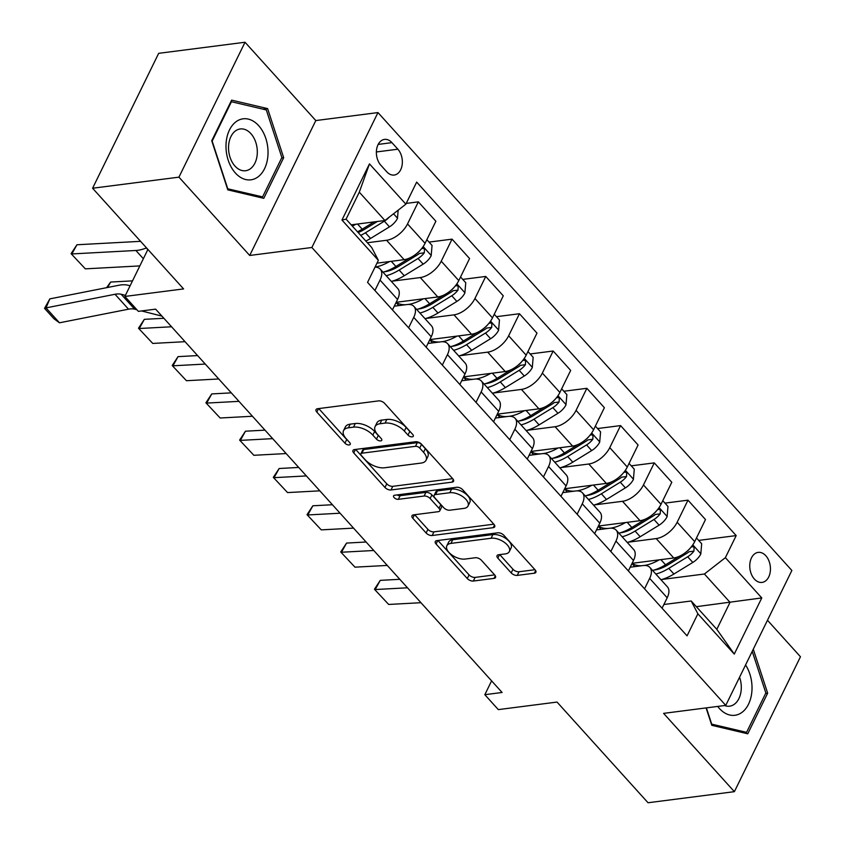 <?xml version="1.0" encoding="UTF-8"?>
<svg xmlns="http://www.w3.org/2000/svg" width="845" height="845" viewBox="0 0 845 845"><rect width="100%" height="100%" fill="white"/><g stroke="black" fill="none" stroke-linecap="round" stroke-linejoin="round"><path stroke-width="1.27" d="M412.233 436.854A3.253 1.669 -153.9 0 0 413.3 436.231A3.253 1.669 -153.9 0 0 412.751 434.499L384.633 403.382A4.647 2.387 -153.9 0 0 378.592 400.889L317.572 408.726A4.647 2.387 -153.9 0 0 316.051 409.603A4.647 2.387 -153.9 0 0 316.833 412.085L344.95 443.192A3.253 1.669 -153.9 0 0 349.175 444.945A3.253 1.669 -153.9 0 0 350.242 444.322A3.253 1.669 -153.9 0 0 349.693 442.59L346.059 438.566A14.861 7.637 -153.9 0 1 343.556 430.633A14.861 7.637 -153.9 0 1 348.436 427.802L353.527 427.147A14.861 7.637 -153.9 0 1 372.835 435.122L376.479 439.146A3.253 1.669 -153.9 0 0 380.704 440.9A3.253 1.669 -153.9 0 0 381.771 440.277A3.253 1.669 -153.9 0 0 381.222 438.544L377.588 434.52A14.861 7.637 -153.9 0 1 375.085 426.588A14.861 7.637 -153.9 0 1 379.965 423.757L385.045 423.102A14.861 7.637 -153.9 0 1 404.364 431.077L408.008 435.101A3.253 1.669 -153.9 0 0 412.233 436.854M765.823 555.735A15.147 10.256 82.7 0 0 758.176 552.387A15.147 10.256 82.7 0 0 749.959 562.95A15.147 10.256 82.7 0 0 754.384 579.068A15.147 10.256 82.7 0 0 762.032 582.416A15.147 10.256 82.7 0 0 770.249 571.843A15.147 10.256 82.7 0 0 765.823 555.735M511.193 572.91A4.647 2.387 -153.9 0 0 517.224 575.403L534.346 573.206A4.647 2.387 -153.9 0 0 535.878 572.329A4.647 2.387 -153.9 0 0 535.096 569.847L503.863 535.297A4.647 2.387 -153.9 0 0 497.821 532.804L436.802 540.631A4.647 2.387 -153.9 0 0 435.281 541.518A4.647 2.387 -153.9 0 0 436.062 544L467.285 578.55A4.647 2.387 -153.9 0 0 473.327 581.043L494.008 578.392A4.647 2.387 -153.9 0 0 495.529 577.505A4.647 2.387 -153.9 0 0 494.747 575.022L481.386 560.235A4.647 2.387 -153.9 0 0 475.344 557.742L465.088 559.063A12.421 6.38 -153.9 0 1 451.737 554.869A12.421 6.38 -153.9 0 1 446.857 545.764A12.421 6.38 -153.9 0 1 450.934 543.398L491.103 538.244A12.421 6.38 -153.9 0 1 504.465 542.427A12.421 6.38 -153.9 0 1 509.345 551.542A12.421 6.38 -153.9 0 1 505.268 553.908L498.571 554.764A4.647 2.387 -153.9 0 0 497.05 555.651A4.647 2.387 -153.9 0 0 497.832 558.122L511.193 572.91L512.978 569.266A4.647 2.387 -153.9 0 0 519.02 571.759L534.969 569.71M178.939 177.154L249.708 255.465L315.808 120.56L245.029 42.25L178.939 177.154L92.591 188.234L183.587 288.916L124.88 296.447L138.358 311.361L155.628 309.143L502.099 692.477L484.829 694.685L498.318 709.61L557.035 702.068L648.03 802.75L734.379 791.67L800.468 656.766L767.471 620.262M249.708 255.465L311.879 247.49L725.76 705.385L663.6 713.37L734.379 791.67M452.043 482.146A4.647 2.387 -153.9 0 0 453.564 481.259A4.647 2.387 -153.9 0 0 452.783 478.788L421.549 444.227A4.647 2.387 -153.9 0 0 415.518 441.734L354.499 449.572A4.647 2.387 -153.9 0 0 352.967 450.448A4.647 2.387 -153.9 0 0 353.749 452.931L384.982 487.48A4.647 2.387 -153.9 0 0 391.013 489.973L452.043 482.146L453.332 479.516M462.711 489.762L493.934 524.312A4.647 2.387 -153.9 0 1 494.716 526.794A4.647 2.387 -153.9 0 1 493.195 527.681L432.175 535.508A4.647 2.387 -153.9 0 1 426.133 533.015L412.772 518.228A4.647 2.387 -153.9 0 1 411.99 515.746A4.647 2.387 -153.9 0 1 413.511 514.869L438.259 511.69A4.647 2.387 -153.9 0 0 439.78 510.803A4.647 2.387 -153.9 0 0 439.009 508.331L430.137 498.518A4.647 2.387 -153.9 0 0 424.105 496.026L398.333 499.332A3.253 1.669 -153.9 0 1 394.837 498.233A3.253 1.669 -153.9 0 1 393.569 495.846A3.253 1.669 -153.9 0 1 394.636 495.233L456.67 487.269A4.647 2.387 -153.9 0 1 462.711 489.762M92.591 188.234L158.68 53.33L245.029 42.25M380.852 165.25L386.788 171.81A14.671 9.929 82.7 0 0 394.192 175.052A14.671 9.929 82.7 0 0 402.157 164.817A14.671 9.929 82.7 0 0 397.868 149.206L391.932 142.647A14.671 9.929 82.7 0 0 384.528 139.393A14.671 9.929 82.7 0 0 376.564 149.639A14.671 9.929 82.7 0 0 380.852 165.25M311.879 247.49L377.968 112.575L791.86 570.481L725.76 705.385M378.359 260.313L341.961 220.038L369.466 163.888L405.864 204.163L384.908 220.513L359.294 192.174L346.07 219.161L371.684 247.5L378.359 260.313L367.554 282.367L687.059 635.862L697.875 613.808L691.199 600.996L716.813 629.335L730.038 602.348L704.413 574.009L661.899 579.469M698.667 540.409L736.185 535.593L416.669 182.097L405.864 204.163M736.185 535.593L725.38 557.658L761.778 597.933L734.273 654.083L697.875 613.808M315.808 120.56L377.968 112.575M491.61 680.859L484.829 694.685M147.907 249.433L124.88 296.447M384.908 220.513L351.203 224.844M696.333 606.678L761.778 597.933M664.962 503.124L687.978 500.166L705.501 519.559L694.696 541.624A18.928 9.982 137.9 0 1 673.74 557.975L632.092 563.319M687.978 500.166L677.172 522.231A18.928 9.982 137.9 0 1 656.206 538.582L628.194 542.184M631.257 465.838L654.273 462.88L671.796 482.273L660.991 504.328A18.928 9.982 137.9 0 1 640.035 520.689L598.387 526.034M654.273 462.88L643.467 484.945A18.928 9.982 137.9 0 1 622.501 501.296L594.489 504.887M597.563 428.542L620.568 425.595L638.091 444.988L627.286 467.042A18.928 9.982 137.9 0 1 606.33 483.403L564.682 488.737M620.568 425.595L609.763 447.649A18.928 9.982 137.9 0 1 588.796 464.011L560.784 467.602M563.858 391.256L586.863 388.309L604.386 407.691L593.581 429.756A18.928 9.982 137.9 0 1 572.625 446.107L530.977 451.452M586.863 388.309L576.058 410.364A18.928 9.982 137.9 0 1 555.102 426.725L527.079 430.316M530.153 353.97L553.158 351.013L570.681 370.406L559.876 392.46A18.928 9.982 137.9 0 1 538.92 408.822L497.272 414.166M553.158 351.013L542.353 373.078A18.928 9.982 137.9 0 1 521.397 389.429L493.374 393.031M496.448 316.685L519.453 313.727L536.987 333.12L526.171 355.175A18.928 9.982 137.9 0 1 505.215 371.536L463.578 376.881M519.453 313.727L508.648 335.782A18.928 9.982 137.9 0 1 487.692 352.143L459.669 355.734M462.743 279.389L485.748 276.442L503.282 295.824L492.477 317.889A18.928 9.982 137.9 0 1 471.51 334.24L429.873 339.584M485.748 276.442L474.943 298.496A18.928 9.982 137.9 0 1 453.987 314.858L425.964 318.449M429.038 242.103L452.043 239.146L469.577 258.538L458.772 280.603A18.928 9.982 137.9 0 1 437.805 296.954L396.168 302.299A36.198 19.076 137.9 0 0 405.896 304.696M452.043 239.146L441.238 261.211A18.928 9.982 137.9 0 1 420.282 277.561L392.27 281.163M406.234 203.413L418.349 201.86L435.872 221.253L425.067 243.307A18.928 9.982 137.9 0 1 404.1 259.668L376.965 263.154M418.349 201.86L407.533 223.925A18.928 9.982 137.9 0 1 386.577 240.276L367.385 242.737M394.256 306.186L407.068 304.549A18.928 9.982 137.9 0 1 413.955 306.439A18.928 9.982 137.9 0 1 413.733 317.361L408.621 327.807M427.961 343.482L440.763 341.834A18.928 9.982 137.9 0 1 447.66 343.725A18.928 9.982 137.9 0 1 447.438 354.646L442.326 365.093M461.666 380.768L474.467 379.12A18.928 9.982 137.9 0 1 481.365 381.021A18.928 9.982 137.9 0 1 481.143 391.932L476.02 402.378M495.371 418.053L508.172 416.416A18.928 9.982 137.9 0 1 515.07 418.307A18.928 9.982 137.9 0 1 514.848 429.228L509.725 439.664M529.076 455.349L541.877 453.702A18.928 9.982 137.9 0 1 548.775 455.592A18.928 9.982 137.9 0 1 548.553 466.514L543.43 476.96M562.781 492.635L575.582 490.987A18.928 9.982 137.9 0 1 582.48 492.878A18.928 9.982 137.9 0 1 582.258 503.8L577.135 514.246M596.486 529.921L609.287 528.283A18.928 9.982 137.9 0 1 616.185 530.174A18.928 9.982 137.9 0 1 615.952 541.096L610.84 551.531M630.19 567.206L642.992 565.569A18.928 9.982 137.9 0 1 649.889 567.46A18.928 9.982 137.9 0 1 649.657 578.381L644.545 588.828M663.895 604.502L691.199 600.996M375.011 267.147A18.928 9.982 137.9 0 1 380.261 269.154A18.928 9.982 137.9 0 1 380.028 280.075L374.916 290.511M380.261 269.154L397.784 288.546A18.928 9.982 137.9 0 1 397.551 299.457L392.439 309.904M413.955 306.439L431.489 325.832A18.928 9.982 137.9 0 1 431.256 336.754L426.144 347.189M447.66 343.725L465.194 363.118A18.928 9.982 137.9 0 1 464.961 374.039L459.849 384.486M481.365 381.021L498.899 400.403A18.928 9.982 137.9 0 1 498.666 411.325L493.554 421.771M515.07 418.307L532.593 437.699A18.928 9.982 137.9 0 1 532.371 448.611L527.259 459.057M548.775 455.592L566.298 474.985A18.928 9.982 137.9 0 1 566.076 485.907L560.964 496.342M582.48 492.878L600.003 512.271A18.928 9.982 137.9 0 1 599.781 523.192L594.658 533.639M616.185 530.174L633.708 549.567A18.928 9.982 137.9 0 1 633.486 560.478L628.363 570.924M649.889 567.46L667.413 586.852A18.928 9.982 137.9 0 1 667.191 597.774L662.068 608.21M704.413 574.009L725.38 557.658M359.294 192.174L369.466 163.888M346.07 219.161L341.961 220.038M734.273 654.083L716.813 629.335M227.801 189.861L263.777 198.332L283.677 157.698L267.611 108.604L231.636 100.132L211.736 140.756L227.801 189.861M706.093 707.909L711.786 725.316L747.762 733.798L767.661 693.164L753.286 649.213M263.048 109.185L267.611 108.604M281.66 157.962L283.677 157.698M765.644 693.428L767.661 693.164M410.712 432.239A3.253 1.669 -153.9 0 1 409.793 431.457L406.149 427.433A14.861 7.637 -153.9 0 0 386.841 419.458L385.045 423.102M375.085 426.588L376.87 422.944A14.861 7.637 -153.9 0 1 381.75 420.102L386.841 419.458M343.556 430.633L345.341 426.989A14.861 7.637 -153.9 0 1 350.221 424.148L355.312 423.503A14.861 7.637 -153.9 0 1 374.631 431.478L378.264 435.502A3.253 1.669 -153.9 0 0 379.183 436.284M318.734 408.568L346.735 439.548A3.253 1.669 -153.9 0 0 347.665 440.329M355.661 449.424L386.767 483.836A4.647 2.387 -153.9 0 0 392.798 486.329L452.666 478.65M419.722 448.061A3.253 1.669 -153.9 0 0 415.497 446.318L361.924 453.195A3.253 1.669 -153.9 0 0 360.857 453.807A3.253 1.669 -153.9 0 0 361.406 455.539L365.241 459.786A14.861 7.637 -153.9 0 0 384.559 467.771L421.18 463.071A14.861 7.637 -153.9 0 0 426.049 460.24A14.861 7.637 -153.9 0 0 423.556 452.307L419.722 448.061L421.507 444.417A3.253 1.669 -153.9 0 0 417.282 442.674L415.497 446.318M360.857 453.807L362.642 450.163A3.253 1.669 -153.9 0 1 363.72 449.54L417.282 442.674M426.049 460.24L427.845 456.596A14.861 7.637 -153.9 0 0 425.341 448.663L423.556 452.307M421.507 444.417L425.341 448.663M493.818 524.185L433.96 531.864L432.175 535.508M414.673 514.721L427.919 529.371A4.647 2.387 -153.9 0 0 433.96 531.864M439.78 510.803L441.576 507.158A4.647 2.387 -153.9 0 0 440.794 504.676L431.922 494.874A4.647 2.387 -153.9 0 0 425.891 492.381L400.118 495.688L398.333 499.332M397.118 494.916A3.253 1.669 -153.9 0 0 400.118 495.688M463.937 508.394A12.421 6.38 -153.9 0 0 468.014 506.028A12.421 6.38 -153.9 0 0 463.144 496.913A12.421 6.38 -153.9 0 0 449.783 492.73L435.629 494.547A4.647 2.387 -153.9 0 0 434.108 495.434A4.647 2.387 -153.9 0 0 434.89 497.906L443.752 507.718A4.647 2.387 -153.9 0 0 449.783 510.211L463.937 508.394M468.014 506.028L469.809 502.384A12.421 6.38 -153.9 0 0 464.93 493.269A12.421 6.38 -153.9 0 0 451.568 489.086L449.783 492.73M434.108 495.434L435.893 491.779A4.647 2.387 -153.9 0 1 437.414 490.903L451.568 489.086M499.733 554.616L512.978 569.266M509.345 551.542L511.13 547.887A12.421 6.38 -153.9 0 0 506.25 538.783A12.421 6.38 -153.9 0 0 492.888 534.589L491.103 538.244M446.857 545.764L448.642 542.11A12.421 6.38 -153.9 0 1 452.719 539.744L492.888 534.589M437.963 540.483L469.081 574.896A4.647 2.387 -153.9 0 0 475.112 577.399L494.631 574.885M140.576 241.332L76.937 244.765L71.857 253.933L135.897 250.479A35.49 18.706 -42.1 0 0 146.322 247.976L146.512 247.891M355.872 224.242A36.198 19.076 137.9 0 1 352.365 226.122M398.175 210.162L397.467 218.422A12.538 6.612 137.9 0 1 389.471 226.851L370.575 238.438A36.198 19.076 137.9 0 1 365.843 241.036M85.334 268.847L71.086 253.658L85.334 268.847L139.837 265.911M374.092 221.908L362.209 229.185A36.198 19.076 137.9 0 1 357.488 231.783M360.72 235.364A36.198 19.076 -42.1 0 0 365.452 232.766L384.348 221.179A12.538 6.612 -42.1 0 0 389.26 217.123M377.388 221.485L364.924 229.122A30.05 15.833 137.9 0 1 358.164 232.533M71.086 253.658L76.937 244.765M161.934 316.125L141.601 310.949M136.901 309.756L134.64 309.175A23.66 12.474 -42.1 0 0 128.503 309.185L59.488 322.801L46.01 307.886L44.531 308.34L49.844 298.876L118.86 285.261A35.49 18.706 137.9 0 1 128.06 285.251L130.109 285.768M49.844 298.876L46.01 307.886L115.026 294.271A23.66 12.474 -42.1 0 1 121.162 294.261L125.419 295.349M59.488 322.801L53.974 318.776L44.531 308.34M132.507 280.867L110.632 282.05L107.632 287.469M389.577 261.527A36.198 19.076 137.9 0 1 375.032 267.094M426.841 239.674L432.048 245.441L431.172 255.708A12.538 6.612 137.9 0 1 423.176 264.136L404.269 275.724A36.198 19.076 137.9 0 1 391.341 281.417M409.952 257.873L395.914 266.471A36.198 19.076 137.9 0 1 382.975 272.164M386.218 275.745A36.198 19.076 -42.1 0 0 399.146 270.051L418.053 258.475A12.538 6.612 -42.1 0 0 424.285 252.835L424.475 249.264L423.324 248.25L421.507 248.757M424.285 252.835L419.321 253.468A6.39 3.369 137.9 0 1 417.525 254.82L398.629 266.407A30.05 15.833 137.9 0 1 384.306 271.794M420.725 249.666A12.538 6.612 137.9 0 1 416.078 254.06M106.607 287.68L110.632 282.05M163.888 318.29L144.337 319.336L139.267 328.515L171.556 326.772M423.282 298.824A36.198 19.076 137.9 0 1 408.346 304.443M460.546 276.959L465.753 282.726L464.877 293.004A12.538 6.612 137.9 0 1 456.881 301.422L437.974 313.009A36.198 19.076 137.9 0 1 425.046 318.702M152.744 343.429L138.495 328.23L152.744 343.429L185.034 341.686M443.657 295.158L429.619 303.767A36.198 19.076 137.9 0 1 416.68 309.45M419.923 313.03A36.198 19.076 -42.1 0 0 432.851 307.348L451.758 295.761A12.538 6.612 -42.1 0 0 457.99 290.12L458.18 286.561L457.029 285.536L455.201 286.043M457.99 290.12L453.015 290.754A6.39 3.369 137.9 0 1 451.23 292.106L432.334 303.693A30.05 15.833 137.9 0 1 418.011 309.08M454.43 286.951A12.538 6.612 137.9 0 1 449.783 291.345M138.495 328.23L144.337 319.336M197.593 355.576L178.041 356.632L172.971 365.8L205.261 364.058M456.987 336.109A36.198 19.076 137.9 0 1 442.051 341.729M439.59 341.982A36.198 19.076 137.9 0 1 429.862 339.605M494.251 314.255L499.458 320.012L498.582 330.289A12.538 6.612 137.9 0 1 490.586 338.718L471.679 350.295A36.198 19.076 137.9 0 1 458.75 355.988M186.449 380.715L172.2 365.515L186.449 380.715L218.739 378.972M477.362 332.444L463.324 341.053A36.198 19.076 137.9 0 1 450.385 346.746M453.628 350.326A36.198 19.076 -42.1 0 0 466.556 344.633L485.463 333.046A12.538 6.612 -42.1 0 0 491.695 327.406L491.885 323.846L490.734 322.832L488.906 323.339M491.695 327.406L486.72 328.05A6.39 3.369 137.9 0 1 484.935 329.402L466.039 340.989A30.05 15.833 137.9 0 1 451.716 346.376M488.135 324.237A12.538 6.612 137.9 0 1 483.488 328.631M172.2 365.515L178.041 356.632M231.298 392.862L211.746 393.918L206.676 403.086L238.966 401.343M490.691 373.395A36.198 19.076 137.9 0 1 475.756 379.025M473.295 379.278A36.198 19.076 137.9 0 1 463.567 376.902M527.956 351.541L533.163 357.298L532.287 367.575A12.538 6.612 137.9 0 1 524.291 376.004L505.384 387.591A36.198 19.076 137.9 0 1 492.445 393.274M220.154 418L205.905 402.811L220.154 418L252.444 416.258M511.067 369.74L497.029 378.338A36.198 19.076 137.9 0 1 484.09 384.031M487.322 387.612A36.198 19.076 -42.1 0 0 500.261 381.919L519.168 370.332A12.538 6.612 -42.1 0 0 525.4 364.702L525.59 361.132L524.439 360.118L522.611 360.625M525.4 364.702L520.425 365.336A6.39 3.369 137.9 0 1 518.64 366.688L499.744 378.275A30.05 15.833 137.9 0 1 485.421 383.662M521.84 361.533A12.538 6.612 137.9 0 1 517.193 365.917M205.905 402.811L211.746 393.918M268.002 154.255A30.758 20.829 82.7 0 0 248.303 119.103A30.758 20.829 82.7 0 0 226.027 144.379A30.758 20.829 82.7 0 0 245.726 179.541A30.758 20.829 82.7 0 0 268.002 154.255M257.292 153.23A21.051 14.259 82.7 0 0 240.244 128.958A21.051 14.259 82.7 0 0 228.562 146.46A21.051 14.259 82.7 0 0 245.61 170.732A21.051 14.259 82.7 0 0 257.292 153.23M227.727 188.678L212.158 141.104L231.445 101.738L266.302 109.956L281.871 157.529L262.584 196.896L227.432 188.72M230.812 101.822L231.445 101.738M259.404 197.297L262.584 196.896M717.701 706.42A30.758 20.829 82.7 0 0 719.391 708.48A30.758 20.829 82.7 0 0 747.413 706.23A30.758 20.829 82.7 0 0 745.575 664.952M724.566 705.543A21.051 14.259 82.7 0 0 729.594 706.188A21.051 14.259 82.7 0 0 739.565 677.215M752.23 651.358L765.855 692.995L746.568 732.351L711.722 724.144L706.388 707.878M743.389 732.763L746.568 732.351M265.003 430.147L245.451 431.203L240.371 440.382L272.671 438.639M524.396 410.681A36.198 19.076 137.9 0 1 509.461 416.31M507 416.564A36.198 19.076 137.9 0 1 497.261 414.187M561.661 388.827L566.868 394.594L565.992 404.861A12.538 6.612 137.9 0 1 557.985 413.289L539.089 424.877A36.198 19.076 137.9 0 1 526.15 430.57M253.859 455.297L239.61 440.097L253.859 455.297L286.149 453.554M544.771 407.026L530.734 415.624A36.198 19.076 137.9 0 1 517.795 421.317M521.027 424.898A36.198 19.076 -42.1 0 0 533.966 419.204L552.862 407.628A12.538 6.612 -42.1 0 0 559.105 401.988L559.295 398.428L558.144 397.403L556.316 397.911M559.105 401.988L554.13 402.621A6.39 3.369 137.9 0 1 552.345 403.973L533.448 415.56A30.05 15.833 137.9 0 1 519.126 420.947M555.545 398.819A12.538 6.612 137.9 0 1 550.887 403.213M239.61 440.097L245.451 431.203M298.707 467.443L279.156 468.5L274.076 477.668L306.365 475.925M558.101 447.977A36.198 19.076 137.9 0 1 543.166 453.596M540.705 453.849A36.198 19.076 137.9 0 1 530.966 451.473M595.366 426.123L600.573 431.879L599.696 442.157A12.538 6.612 137.9 0 1 591.69 450.575L572.794 462.162A36.198 19.076 137.9 0 1 559.855 467.855M287.564 492.582L273.315 477.383L287.564 492.582L319.854 490.839M578.476 444.312L564.439 452.92A36.198 19.076 137.9 0 1 551.5 458.613M554.732 462.183A36.198 19.076 -42.1 0 0 567.671 456.501L586.567 444.914A12.538 6.612 -42.1 0 0 592.81 439.273L593 435.714L591.849 434.689L590.021 435.196M592.81 439.273L587.835 439.918A6.39 3.369 137.9 0 1 586.05 441.27L567.153 452.846A30.05 15.833 137.9 0 1 552.831 458.243M589.25 436.104A12.538 6.612 137.9 0 1 584.592 440.498M273.315 477.383L279.156 468.5M332.402 504.729L312.861 505.785L307.781 514.954L340.07 513.211M591.806 485.262A36.198 19.076 137.9 0 1 576.86 490.892M574.41 491.146A36.198 19.076 137.9 0 1 564.671 488.769M629.071 463.409L634.278 469.165L633.401 479.442A12.538 6.612 137.9 0 1 625.395 487.871L606.499 499.458A36.198 19.076 137.9 0 1 593.56 505.141M321.269 529.868L307.02 514.668L321.269 529.868L353.559 528.125M612.181 481.597L598.144 490.206A36.198 19.076 137.9 0 1 585.205 495.899M588.437 499.479A36.198 19.076 -42.1 0 0 601.376 493.786L620.272 482.199A12.538 6.612 -42.1 0 0 626.504 476.559L626.705 472.999L625.553 471.985L623.726 472.492M626.504 476.559L621.54 477.203A6.39 3.369 137.9 0 1 619.755 478.555L600.858 490.142A30.05 15.833 137.9 0 1 586.536 495.529M622.955 473.39A12.538 6.612 137.9 0 1 618.297 477.784M307.02 514.668L312.861 505.785M366.107 542.015L346.566 543.071L341.486 552.239L373.775 550.496M625.501 522.548A36.198 19.076 137.9 0 1 610.565 528.178M608.115 528.431A36.198 19.076 137.9 0 1 598.376 526.055M662.776 500.694L667.983 506.451L667.096 516.728A12.538 6.612 137.9 0 1 659.1 525.157L640.204 536.744A36.198 19.076 137.9 0 1 627.265 542.437M354.974 567.164L340.725 551.965L354.974 567.164L387.263 565.421M645.886 518.893L631.838 527.491A36.198 19.076 137.9 0 1 618.91 533.184M622.142 536.765A36.198 19.076 -42.1 0 0 635.081 531.072L653.977 519.485A12.538 6.612 -42.1 0 0 660.209 513.855L660.399 510.285L659.258 509.271L657.431 509.778M660.209 513.855L655.245 514.489A6.39 3.369 137.9 0 1 653.46 515.841L634.553 527.428A30.05 15.833 137.9 0 1 620.241 532.815M656.66 510.686A12.538 6.612 137.9 0 1 652.002 515.07M340.725 551.965L346.566 543.071M399.812 579.311L380.271 580.357L375.191 589.535L407.48 587.793M659.206 559.844A36.198 19.076 137.9 0 1 644.27 565.463M641.82 565.717A36.198 19.076 137.9 0 1 632.081 563.34M696.481 537.98L701.677 543.747L700.801 554.024A12.538 6.612 137.9 0 1 692.805 562.443L673.909 574.03A36.198 19.076 137.9 0 1 660.97 579.723M388.668 604.45L374.43 589.25L388.668 604.45L420.968 602.707M679.581 556.179L665.543 564.787A36.198 19.076 137.9 0 1 652.615 570.47M655.847 574.051A36.198 19.076 -42.1 0 0 668.786 568.358L687.682 556.781A12.538 6.612 -42.1 0 0 693.914 551.141L694.104 547.581L692.963 546.557L691.136 547.064M693.914 551.141L688.95 551.774A6.39 3.369 137.9 0 1 687.165 553.126L668.258 564.713A30.05 15.833 137.9 0 1 653.935 570.1M690.365 547.972A12.538 6.612 137.9 0 1 685.707 552.366M374.43 589.25L380.271 580.357M673.74 557.975L656.206 538.582M640.035 520.689L622.501 501.296M606.33 483.403L588.796 464.011M572.625 446.107L555.102 426.725M538.92 408.822L521.397 389.429M505.215 371.536L487.692 352.143M471.51 334.24L453.987 314.858M437.805 296.954L420.282 277.561M404.1 259.668L386.577 240.276M397.551 299.457L380.028 280.075M425.067 243.307L407.533 223.925M458.772 280.603L441.238 261.211M431.256 336.754L413.733 317.361M492.477 317.889L474.943 298.496M464.961 374.039L447.438 354.646M526.171 355.175L508.648 335.782M498.666 411.325L481.143 391.932M559.876 392.46L542.353 373.078M532.371 448.611L514.848 429.228M593.581 429.756L576.058 410.364M566.076 485.907L548.553 466.514M627.286 467.042L609.763 447.649M599.781 523.192L582.258 503.8M660.991 504.328L643.467 484.945M633.486 560.478L615.952 541.096M694.696 541.624L677.172 522.231M667.191 597.774L649.657 578.381M378.18 144.41L391.932 142.647M376.374 151.963L397.868 149.206M406.149 427.433L404.364 431.077M381.75 420.102L379.965 423.757M378.264 435.502L376.479 439.146M374.631 431.478L372.835 435.122M355.312 423.503L353.527 427.147M350.221 424.148L348.436 427.802M346.735 439.548L344.95 443.192M318.533 408.6L316.833 412.085M409.793 431.457L408.008 435.101M392.798 486.329L391.013 489.973M386.767 483.836L384.982 487.48M355.46 449.445L353.749 452.931M363.72 449.54L361.924 453.195M494.483 525.051L493.195 527.681M427.919 529.371L426.133 533.015M414.483 514.742L412.772 518.228M440.794 504.676L439.009 508.331M431.922 494.874L430.137 498.518M425.891 492.381L424.105 496.026M437.414 490.903L435.629 494.547M499.532 554.637L497.832 558.122M452.719 539.744L450.934 543.398M495.297 575.751L494.008 578.392M475.112 577.399L473.327 581.043M469.081 574.896L467.285 578.55M437.773 540.504L436.062 544M535.635 570.576L534.346 573.206M519.02 571.759L517.224 575.403M397.488 218.168L393.538 213.785M362.209 229.185L357.551 224.031M370.575 238.438L365.452 232.766M389.471 226.851L384.348 221.179M135.897 250.479L143.354 258.728M146.322 247.976L147.812 249.624M134.64 309.175L121.162 294.261M128.503 309.185L115.026 294.271M431.193 255.454L423.155 246.56M395.914 266.471L391.256 261.316M404.269 275.724L399.146 270.051M423.176 264.136L418.053 258.475M464.898 292.74L456.86 283.846M429.619 303.767L424.961 298.602M437.974 313.009L432.851 307.348M456.881 301.422L451.758 295.761M498.603 330.036L490.565 321.132M463.324 341.053L458.666 335.898M471.679 350.295L466.556 344.633M490.586 338.718L485.463 333.046M532.308 367.321L524.27 358.428M497.029 378.338L492.36 373.184M505.384 387.591L500.261 381.919M524.291 376.004L519.168 370.332M566.013 404.607L557.975 395.713M530.734 415.624L526.065 410.469M539.089 424.877L533.966 419.204M557.985 413.289L552.862 407.628M599.718 441.893L591.68 432.999M564.439 452.92L559.77 447.755M572.794 462.162L567.671 456.501M591.69 450.575L586.567 444.914M633.423 479.189L625.385 470.285M598.144 490.206L593.475 485.051M606.499 499.458L601.376 493.786M625.395 487.871L620.272 482.199M667.127 516.475L659.079 507.581M631.838 527.491L627.18 522.337M640.204 536.744L635.081 531.072M659.1 525.157L653.977 519.485M700.832 553.76L692.784 544.867M665.543 564.787L660.885 559.622M673.909 574.03L668.786 568.358M692.805 562.443L687.682 556.781M396.051 302.542L398.819 305.605M429.756 339.827L432.524 342.89M463.461 377.113L466.229 380.187M497.156 414.399L499.934 417.472M530.861 451.695L533.639 454.758M564.566 488.98L567.344 492.043M598.271 526.266L601.048 529.34M631.976 563.552L634.753 566.625"/></g></svg>
